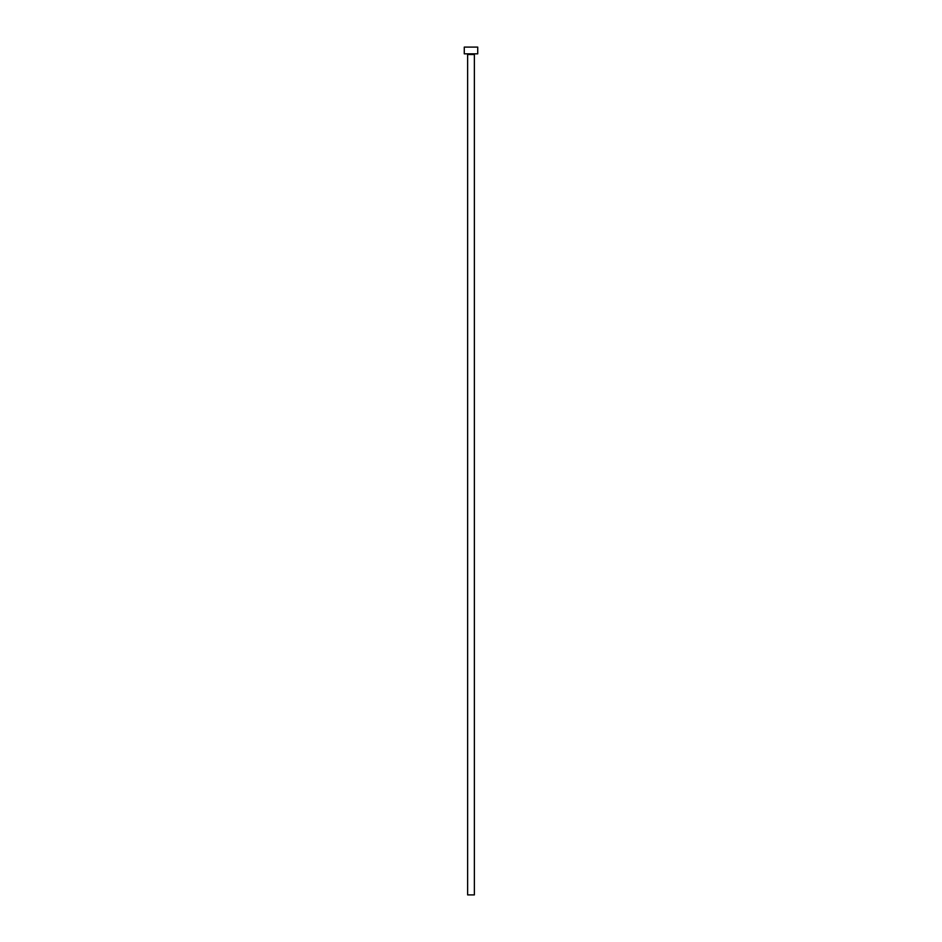 <?xml version="1.0" encoding="UTF-8"?>
<svg xmlns="http://www.w3.org/2000/svg" width="942" height="942" viewBox="0 0 942 942"><rect width="100%" height="100%" fill="white"/><g stroke="black" fill="none" stroke-linecap="round" stroke-linejoin="round"><path stroke-width="1.41" d="M474.368 54.506A0.671 0.671 0 0 1 475.039 53.824A0.671 0.671 0 0 0 474.368 54.506L467.632 54.506L467.632 894.9L474.368 894.9L474.368 54.506L474.368 894.9L467.632 894.9L467.632 54.506A0.671 0.671 0 0 0 466.961 53.824A0.671 0.671 0 0 1 467.632 54.506L474.368 54.506M464.276 47.1L464.276 53.824L477.724 53.824L477.724 47.1L464.276 47.1L464.276 53.824L477.724 53.824L477.724 47.1L464.276 47.1"/></g></svg>
